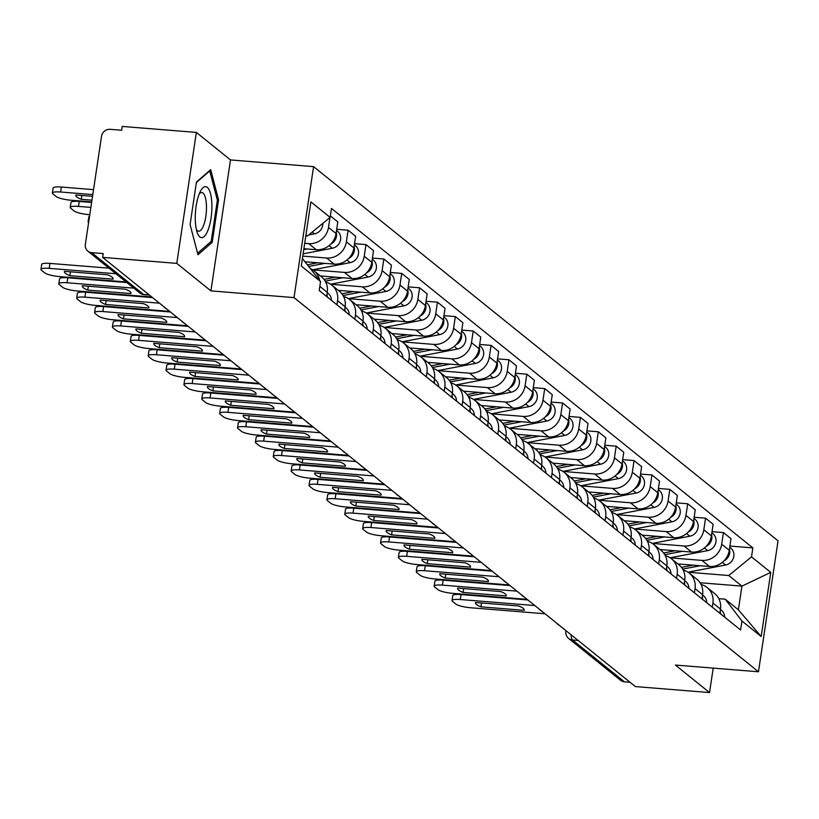 <?xml version="1.0" encoding="UTF-8"?>
<svg xmlns="http://www.w3.org/2000/svg" width="819" height="819" viewBox="0 0 819 819"><rect width="100%" height="100%" fill="white"/><g stroke="black" fill="none" stroke-linecap="round" stroke-linejoin="round"><path stroke-width="1.23" d="M196.355 132.422L176.781 263.38L102.641 257.391L635.39 686.578L709.541 692.567L675.399 665.059L758.476 671.775L778.05 540.816L313.585 166.636L230.497 159.93L196.355 132.422L122.215 126.433L121.642 130.252L110.094 129.32A7.883 7.31 -51.1 0 0 101.505 136.353L85.35 244.4A7.883 7.31 -51.1 0 0 87.858 251.136A7.883 7.31 -51.1 0 0 91.667 252.641L143.56 294.451A7.883 2.488 94.6 0 0 144.072 294.666A7.883 2.488 94.6 0 0 144.605 294.533M176.781 263.38L210.923 290.888L294.011 297.594L758.476 671.775M102.641 257.391L103.214 253.573L91.667 252.641M709.541 692.567L713.195 668.109M630.067 682.278L624.416 681.828A7.883 7.31 128.9 0 1 620.618 680.323L568.714 638.513A7.883 7.31 -51.1 0 0 572.512 640.018L624.416 681.828M677.989 563.933L709.489 566.482A18.12 16.81 -51.1 0 0 729.258 550.307L730.998 538.656L723.433 532.565L721.693 544.215A18.12 16.81 128.9 0 1 701.934 560.391L670.167 557.821M712.909 603.009L720.474 609.101A18.12 16.81 -51.1 0 0 714.7 593.601L707.135 587.51A18.12 16.81 128.9 0 1 712.909 603.009L712.284 607.176M720.474 609.101L719.85 613.267M712.018 531.644L723.433 532.565M701.064 584.5A18.12 16.81 128.9 0 1 707.135 587.51M660.114 549.539L691.625 552.078A18.12 16.81 -51.1 0 0 711.383 535.902L713.124 524.262L705.558 518.171L703.818 529.811A18.12 16.81 128.9 0 1 684.06 545.986L652.303 543.427M701.975 598.873L702.6 594.696A18.12 16.81 -51.1 0 0 696.826 579.207L689.27 573.116A18.12 16.81 128.9 0 1 695.034 588.605L694.41 592.782M694.143 517.25L705.558 518.171M683.189 570.096A18.12 16.81 128.9 0 1 689.27 573.116M642.116 535.124L673.75 537.684A18.12 16.81 -51.1 0 0 693.509 521.508L695.249 509.858L687.694 503.767L685.953 515.417A18.12 16.81 128.9 0 1 666.185 531.592L634.428 529.023M684.1 584.469L684.725 580.302A18.12 16.81 -51.1 0 0 678.951 564.803L671.396 558.712A18.12 16.81 128.9 0 1 677.159 574.211L676.535 578.378M676.279 502.846L687.694 503.767M665.315 555.702A18.12 16.81 128.9 0 1 671.396 558.712M624.242 520.73L655.876 523.29A18.12 16.81 -51.1 0 0 675.634 507.104L677.374 495.464L669.819 489.373L668.079 501.013A18.12 16.81 128.9 0 1 648.31 517.188L616.553 514.629M666.226 570.075L666.85 565.898A18.12 16.81 -51.1 0 0 661.087 550.409L653.521 544.318A18.12 16.81 128.9 0 1 659.285 559.807L658.671 563.984M658.404 488.452L669.819 489.373M647.45 541.298A18.12 16.81 128.9 0 1 653.521 544.318M606.367 506.337L638.001 508.886A18.12 16.81 -51.1 0 0 657.77 492.71L659.51 481.06L651.944 474.969L650.204 486.619A18.12 16.81 128.9 0 1 630.446 502.794L598.679 500.225M648.351 555.681L648.976 551.504A18.12 16.81 -51.1 0 0 643.212 536.005L635.646 529.913A18.12 16.81 128.9 0 1 641.42 545.413L640.796 549.59M640.53 474.047L651.944 474.969M629.576 526.904A18.12 16.81 128.9 0 1 635.646 529.913M588.503 491.932L620.126 494.492A18.12 16.81 -51.1 0 0 639.895 478.306L641.635 466.666L634.07 460.575L632.329 472.215A18.12 16.81 128.9 0 1 612.571 488.4L580.804 485.831M630.487 541.277L631.101 537.11A18.12 16.81 -51.1 0 0 625.337 521.611L617.772 515.52A18.12 16.81 128.9 0 1 623.546 531.019L622.921 535.186M622.655 459.654L634.07 460.575M611.701 512.51A18.12 16.81 128.9 0 1 617.772 515.52M570.628 477.538L602.252 480.088A18.12 16.81 -51.1 0 0 622.02 463.912L623.761 452.262L616.195 446.171L614.455 457.821A18.12 16.81 128.9 0 1 594.696 473.996L562.929 471.437M612.612 526.883L613.236 522.706A18.12 16.81 -51.1 0 0 607.463 507.207L599.897 501.115A18.12 16.81 128.9 0 1 605.671 516.615L605.046 520.792M604.78 445.249L616.195 446.171M593.826 498.106A18.12 16.81 128.9 0 1 599.897 501.115M552.876 463.144L584.387 465.694A18.12 16.81 -51.1 0 0 604.146 449.508L605.886 437.868L598.32 431.777L596.58 443.417A18.12 16.81 128.9 0 1 576.822 459.602L545.065 457.033M594.737 512.479L595.362 508.312A18.12 16.81 -51.1 0 0 589.588 492.813L582.033 486.721A18.12 16.81 128.9 0 1 587.796 502.221L587.172 506.388M586.906 430.855L598.32 431.777M575.952 483.712A18.12 16.81 128.9 0 1 582.033 486.721M534.879 448.74L566.513 451.289A18.12 16.81 -51.1 0 0 586.271 435.114L588.011 423.474L580.456 417.373L578.716 429.023A18.12 16.81 128.9 0 1 558.947 445.198L527.19 442.639M576.863 498.085L577.487 493.908A18.12 16.81 -51.1 0 0 571.713 478.419L564.158 472.328A18.12 16.81 128.9 0 1 569.922 487.817L569.297 491.994M569.041 416.451L580.456 417.373M558.077 469.307A18.12 16.81 128.9 0 1 564.158 472.328M517.004 434.336L548.638 436.896A18.12 16.81 -51.1 0 0 568.396 420.72L570.137 409.07L562.581 402.979L560.841 414.629A18.12 16.81 128.9 0 1 541.072 430.804L509.316 428.235M558.988 483.681L559.612 479.514A18.12 16.81 -51.1 0 0 553.849 464.015L546.283 457.923A18.12 16.81 128.9 0 1 552.047 473.423L551.433 477.59M551.167 402.057L562.581 402.979M540.212 454.914A18.12 16.81 128.9 0 1 546.283 457.923M499.129 419.942L530.763 422.491A18.12 16.81 -51.1 0 0 550.532 406.316L552.272 394.676L544.707 388.585L542.966 400.225A18.12 16.81 128.9 0 1 523.208 416.4L491.441 413.841M541.113 469.287L541.738 465.11A18.12 16.81 -51.1 0 0 535.974 449.621L528.409 443.529A18.12 16.81 128.9 0 1 534.183 459.019L533.558 463.196M533.292 387.663L544.707 388.585M522.338 440.509A18.12 16.81 128.9 0 1 528.409 443.529M481.265 405.538L512.889 408.097A18.12 16.81 -51.1 0 0 532.657 391.922L534.397 380.272L526.832 374.181L525.092 385.831A18.12 16.81 128.9 0 1 505.333 402.006L473.566 399.437M523.249 454.883L523.863 450.716A18.12 16.81 -51.1 0 0 518.099 435.217L510.534 429.125A18.12 16.81 128.9 0 1 516.308 444.625L515.683 448.792M515.417 373.259L526.832 374.181M504.463 426.115A18.12 16.81 128.9 0 1 510.534 429.125M463.39 391.144L495.014 393.704A18.12 16.81 -51.1 0 0 514.782 377.518L516.523 365.878L508.957 359.787L507.217 371.427A18.12 16.81 128.9 0 1 487.459 387.602L455.692 385.043M505.374 440.489L505.999 436.312A18.12 16.81 -51.1 0 0 500.225 420.823L492.659 414.731A18.12 16.81 128.9 0 1 498.433 430.221L497.809 434.398M497.542 358.865L508.957 359.787M486.588 411.711A18.12 16.81 128.9 0 1 492.659 414.731M445.516 376.75L477.149 379.299A18.12 16.81 -51.1 0 0 496.908 363.124L498.648 351.474L491.083 345.383L489.342 357.033A18.12 16.81 128.9 0 1 469.584 373.208L437.827 370.638M487.5 426.095L488.124 421.918A18.12 16.81 -51.1 0 0 482.35 406.419L474.795 400.327A18.12 16.81 128.9 0 1 480.558 415.827L479.934 420.004M479.668 344.461L491.083 345.383M468.714 397.317A18.12 16.81 128.9 0 1 474.795 400.327M427.641 362.346L459.275 364.905A18.12 16.81 -51.1 0 0 479.033 348.72L480.773 337.08L473.218 330.989L471.478 342.629A18.12 16.81 128.9 0 1 451.709 358.814L419.952 356.245M469.625 411.691L470.249 407.524A18.12 16.81 -51.1 0 0 464.475 392.025L456.92 385.933A18.12 16.81 128.9 0 1 462.684 401.433L462.059 405.6M461.803 330.067L473.218 330.989M450.839 382.923A18.12 16.81 128.9 0 1 456.92 385.933M409.766 347.952L441.4 350.501A18.12 16.81 -51.1 0 0 461.158 334.326L462.899 322.676L455.344 316.584L453.603 328.235A18.12 16.81 128.9 0 1 433.835 344.41L402.078 341.851M451.75 397.297L452.375 393.12A18.12 16.81 -51.1 0 0 446.611 377.62L439.045 371.529A18.12 16.81 128.9 0 1 444.809 387.029L444.195 391.206M443.929 315.663L455.344 316.584M432.975 368.519A18.12 16.81 128.9 0 1 439.045 371.529M391.892 333.548L423.525 336.107A18.12 16.81 -51.1 0 0 443.294 319.922L445.034 308.282L437.469 302.191L435.728 313.831A18.12 16.81 128.9 0 1 415.97 330.016L384.203 327.446M433.875 382.893L434.5 378.726A18.12 16.81 -51.1 0 0 428.736 363.226L421.171 357.135A18.12 16.81 128.9 0 1 426.945 372.635L426.32 376.801M426.054 301.269L437.469 302.191M415.1 354.125A18.12 16.81 128.9 0 1 421.171 357.135M374.017 319.154L405.651 321.703A18.12 16.81 -51.1 0 0 425.419 305.528L427.16 293.888L419.594 287.786L417.854 299.437A18.12 16.81 128.9 0 1 398.095 315.612L366.328 313.053M416.011 368.499L416.625 364.322A18.12 16.81 -51.1 0 0 410.862 348.833L403.296 342.741A18.12 16.81 128.9 0 1 409.07 358.231L408.446 362.407M408.179 286.865L419.594 287.786M397.225 339.721A18.12 16.81 128.9 0 1 403.296 342.741M356.275 304.76L387.776 307.309A18.12 16.81 -51.1 0 0 407.545 291.134L409.285 279.484L401.719 273.392L399.979 285.043A18.12 16.81 128.9 0 1 380.221 301.218L348.454 298.648M398.136 354.095L398.761 349.928A18.12 16.81 -51.1 0 0 392.987 334.428L385.421 328.337A18.12 16.81 128.9 0 1 391.195 343.837L390.571 348.003M390.305 272.471L401.719 273.392M379.351 325.327A18.12 16.81 128.9 0 1 385.421 328.337M338.278 290.356L369.912 292.905A18.12 16.81 -51.1 0 0 389.67 276.73L391.41 265.09L383.845 258.999L382.104 270.639A18.12 16.81 128.9 0 1 362.346 286.814L330.589 284.254M380.262 339.701L380.886 335.524A18.12 16.81 -51.1 0 0 375.112 320.034L367.557 313.943A18.12 16.81 128.9 0 1 373.321 329.433L372.696 333.609M372.43 258.077L383.845 258.999M361.476 310.923A18.12 16.81 128.9 0 1 367.557 313.943M320.403 275.952L352.037 278.511A18.12 16.81 -51.1 0 0 371.795 262.336L373.536 250.686L365.98 244.594L364.24 256.245A18.12 16.81 128.9 0 1 344.471 272.42L312.715 269.85M362.387 325.297L363.012 321.13A18.12 16.81 -51.1 0 0 357.238 305.63L349.682 299.539A18.12 16.81 128.9 0 1 355.446 315.039L354.822 319.205M354.566 243.673L365.98 244.594M343.601 296.529A18.12 16.81 128.9 0 1 349.682 299.539M305.415 261.793L334.162 264.117A18.12 16.81 -51.1 0 0 353.921 247.932L355.661 236.292L348.106 230.2L346.365 241.84A18.12 16.81 128.9 0 1 326.597 258.016L302.774 256.101M344.512 310.903L345.137 306.726A18.12 16.81 -51.1 0 0 339.363 291.236L331.808 285.145A18.12 16.81 128.9 0 1 337.571 300.634L336.957 304.811M336.691 229.279L348.106 230.2M325.737 282.125A18.12 16.81 128.9 0 1 331.808 285.145M303.88 248.71L316.288 249.713A18.12 16.81 -51.1 0 0 336.056 233.538L337.797 221.888L330.354 215.899M326.638 296.509L327.262 292.332A18.12 16.81 -51.1 0 0 321.498 276.832L313.933 270.741A18.12 16.81 128.9 0 1 319.594 280.303M329.975 217.526L328.491 227.447A18.12 16.81 128.9 0 1 308.732 243.622L304.688 243.294M310.749 268.755A18.12 16.81 128.9 0 1 313.933 270.741M700.05 582.739L741.922 586.128L728.746 575.511L688.042 572.225M718.816 598.669L725.214 599.18L738.39 609.797L741.922 586.128L770.761 572.379L761.179 636.517L741.932 621.007L725.214 599.18M302.406 258.569L320.546 281.541L319.205 290.51L740.591 629.985L741.932 621.007M320.546 281.541L301.29 266.032L310.882 201.894L330.129 217.393L307.36 236.036L305.948 234.899M728.746 575.511L751.514 556.869L752.856 547.901L331.47 208.425L330.129 217.393M751.514 556.869L770.761 572.379M313.585 166.636L294.011 297.594M230.497 159.93L210.923 290.888M190.09 224.57L197.973 254.75L212.203 242.383L218.56 199.846L210.688 169.666L196.447 182.033L190.09 224.57M305.794 235.913L307.36 236.036M729.893 546.038L752.856 547.901M761.179 636.517L738.39 609.797M217.26 199.734L218.56 199.846M210.248 242.229L212.203 242.383M534.807 605.548L460.278 599.528A11.814 2.355 -171.5 0 0 452.027 600.552L452.774 595.587A11.814 2.355 8.5 0 1 461.025 594.563L527.876 599.958M720.147 611.281A9.848 9.132 128.9 0 1 720.495 613.789M720.423 609.408L721.375 610.175A9.848 9.132 128.9 0 1 724.61 617.116M480.958 606.838L524.109 610.329A24.621 4.904 8.5 0 0 524.191 610.053A24.621 4.904 8.5 0 0 518.724 605.988L475.573 602.508A24.621 4.904 8.5 0 0 475.491 602.774A24.621 4.904 8.5 0 0 480.958 606.838L481.531 602.989M452.027 600.552A11.814 2.355 -171.5 0 0 452.538 601.392L455.866 604.064A11.814 2.355 -171.5 0 0 470.475 607.739L545.004 613.759M524.109 610.329L524.191 609.766M682.647 569.092L700.265 565.734M687.991 572.184L725.573 565.018A9.848 9.132 -51.1 0 0 733.496 557.77A9.848 9.132 -51.1 0 0 730.671 547.942L729.729 547.174M724.006 560.831A9.848 9.132 -51.1 0 0 729.442 549.047M681.48 567.383L693.12 565.161M516.932 591.144L442.403 585.124A11.814 2.355 -171.5 0 0 434.152 586.148L434.899 581.183A11.814 2.355 8.5 0 1 443.151 580.159L510.002 585.565M702.272 596.877A9.848 9.132 128.9 0 1 702.62 599.395M702.548 595.014L703.501 595.771A9.848 9.132 128.9 0 1 706.746 602.712M463.083 592.444L506.234 595.925A24.621 4.904 8.5 0 0 506.316 595.659A24.621 4.904 8.5 0 0 500.849 591.594L457.698 588.103A24.621 4.904 8.5 0 0 457.616 588.38A24.621 4.904 8.5 0 0 463.083 592.444L463.656 588.585M434.152 586.148A11.814 2.355 -171.5 0 0 434.664 586.998L437.991 589.67A11.814 2.355 -171.5 0 0 452.6 593.345L527.129 599.365M506.234 595.925L506.316 595.372M499.068 576.75L424.539 570.73A11.814 2.355 -171.5 0 0 416.287 571.754L417.025 566.789A11.814 2.355 8.5 0 1 425.276 565.765L492.137 571.16M684.397 582.483A9.848 9.132 128.9 0 1 684.745 584.991M684.674 580.61L685.626 581.377A9.848 9.132 128.9 0 1 688.871 588.318M445.208 578.05L488.37 581.531A24.621 4.904 8.5 0 0 488.441 581.255A24.621 4.904 8.5 0 0 482.985 577.19L439.823 573.709A24.621 4.904 8.5 0 0 439.742 573.976A24.621 4.904 8.5 0 0 445.208 578.05L445.792 574.191M416.287 571.754A11.814 2.355 -171.5 0 0 416.789 572.594L420.116 575.276A11.814 2.355 -171.5 0 0 434.735 578.941L509.264 584.961M488.37 581.531L488.452 580.978M211.886 204.934A25.604 8.088 94.6 0 0 200.624 190.919A25.604 8.088 94.6 0 0 195.28 219.359A25.604 8.088 94.6 0 0 197.256 232.627A25.604 8.088 94.6 0 0 206.695 233.098A25.604 8.088 94.6 0 0 211.886 204.934M196.365 229.474A19.39 6.122 94.6 0 0 198.628 231.193A19.39 6.122 94.6 0 0 206.47 206.408A19.39 6.122 94.6 0 0 201.75 192.547A19.39 6.122 94.6 0 0 199.242 193.888M196.376 182.535L209.746 170.925L217.373 200.164L211.22 241.39L197.574 253.235M664.772 554.698L682.391 551.341M670.116 557.79L707.698 550.614A9.848 9.132 -51.1 0 0 715.622 543.366A9.848 9.132 -51.1 0 0 712.796 533.548L711.854 532.78M706.132 546.427A9.848 9.132 -51.1 0 0 711.568 534.653M663.615 552.979L675.245 550.757M646.908 540.294L664.516 536.936M652.241 543.386L689.823 536.22A9.848 9.132 -51.1 0 0 697.747 528.972A9.848 9.132 -51.1 0 0 694.921 519.144L693.98 518.386M688.257 532.033A9.848 9.132 -51.1 0 0 693.703 520.249M645.741 538.585L657.37 536.363M481.193 562.346L406.664 556.326A11.814 2.355 -171.5 0 0 398.413 557.35L399.15 552.385A11.814 2.355 8.5 0 1 407.401 551.371L474.262 556.766M666.523 568.089A9.848 9.132 128.9 0 1 666.871 570.597M666.809 566.216L667.751 566.983A9.848 9.132 128.9 0 1 670.996 573.914M427.334 563.646L470.495 567.137A24.621 4.904 8.5 0 0 470.577 566.861A24.621 4.904 8.5 0 0 465.11 562.796L421.949 559.305A24.621 4.904 8.5 0 0 421.867 559.582A24.621 4.904 8.5 0 0 427.334 563.646L427.917 559.786M398.413 557.35A11.814 2.355 -171.5 0 0 398.925 558.2L402.242 560.872A11.814 2.355 -171.5 0 0 416.861 564.547L491.39 570.567M470.495 567.137L470.577 566.574M463.319 547.952L388.79 541.932A11.814 2.355 -171.5 0 0 380.538 542.956L381.275 537.991A11.814 2.355 8.5 0 1 389.527 536.967L456.388 542.373M648.648 553.685A9.848 9.132 128.9 0 1 648.996 556.193M648.935 551.822L649.876 552.579A9.848 9.132 128.9 0 1 653.122 559.52M409.469 549.252L452.62 552.733A24.621 4.904 8.5 0 0 452.702 552.456A24.621 4.904 8.5 0 0 447.235 548.392L404.084 544.911A24.621 4.904 8.5 0 0 404.002 545.188A24.621 4.904 8.5 0 0 409.469 549.252L410.043 545.393M380.538 542.956A11.814 2.355 -171.5 0 0 381.05 543.796L384.367 546.478A11.814 2.355 -171.5 0 0 398.986 550.143L473.515 556.162M452.62 552.733L452.702 552.18M445.444 533.548L370.915 527.528A11.814 2.355 -171.5 0 0 362.663 528.552L363.401 523.587A11.814 2.355 8.5 0 1 371.652 522.573L438.513 527.968M630.784 539.291A9.848 9.132 128.9 0 1 631.121 541.799M631.06 537.418L632.002 538.185A9.848 9.132 128.9 0 1 635.247 545.116M391.595 534.848L434.746 538.339A24.621 4.904 8.5 0 0 434.828 538.063A24.621 4.904 8.5 0 0 429.361 533.998L386.21 530.507A24.621 4.904 8.5 0 0 386.128 530.784A24.621 4.904 8.5 0 0 391.595 534.848L392.168 530.988M362.663 528.552A11.814 2.355 -171.5 0 0 363.175 529.402L366.502 532.074A11.814 2.355 -171.5 0 0 381.111 535.749L455.64 541.769M434.746 538.339L434.828 537.776M629.033 525.9L646.652 522.542M634.367 528.992L671.949 521.826A9.848 9.132 -51.1 0 0 679.872 514.567A9.848 9.132 -51.1 0 0 677.057 504.75L676.105 503.982M670.382 517.628A9.848 9.132 -51.1 0 0 675.829 505.855M627.866 524.18L639.496 521.959M611.158 511.506L628.777 508.138M616.502 514.588L654.074 507.422A9.848 9.132 -51.1 0 0 661.998 500.174A9.848 9.132 -51.1 0 0 659.182 490.346L658.23 489.588M652.508 503.235A9.848 9.132 -51.1 0 0 657.954 491.451M609.991 509.787L621.631 507.565M593.284 497.102L610.902 493.744M598.628 500.194L636.199 493.028A9.848 9.132 -51.1 0 0 644.133 485.769A9.848 9.132 -51.1 0 0 641.308 475.952L640.356 475.184M634.633 488.841A9.848 9.132 -51.1 0 0 640.079 477.057M592.117 495.382L603.757 493.161M427.569 519.154L353.04 513.134A11.814 2.355 -171.5 0 0 344.789 514.158L345.536 509.193A11.814 2.355 8.5 0 1 353.788 508.169L420.638 513.574M612.909 524.887A9.848 9.132 128.9 0 1 613.257 527.395M613.185 523.024L614.137 523.781A9.848 9.132 128.9 0 1 617.372 530.722M373.72 520.454L416.871 523.935A24.621 4.904 8.5 0 0 416.953 523.669A24.621 4.904 8.5 0 0 411.486 519.594L368.335 516.113A24.621 4.904 8.5 0 0 368.253 516.39A24.621 4.904 8.5 0 0 373.72 520.454L374.293 516.594M344.789 514.158A11.814 2.355 -171.5 0 0 345.301 514.997L348.628 517.68A11.814 2.355 -171.5 0 0 363.237 521.345L437.766 527.364M416.871 523.935L416.953 523.382M575.409 482.708L593.028 479.34M580.753 485.8L618.335 478.624A9.848 9.132 -51.1 0 0 626.259 471.375A9.848 9.132 -51.1 0 0 623.433 461.547L622.491 460.79M616.768 474.436A9.848 9.132 -51.1 0 0 622.205 462.653M574.242 480.988L585.882 478.767M409.695 504.76L335.166 498.74A11.814 2.355 -171.5 0 0 326.914 499.754L327.661 494.799A11.814 2.355 8.5 0 1 335.913 493.775L402.764 499.17M595.034 510.493A9.848 9.132 128.9 0 1 595.382 513.001M595.311 508.619L596.263 509.387A9.848 9.132 128.9 0 1 599.508 516.318M355.845 506.05L398.996 509.541A24.621 4.904 8.5 0 0 399.078 509.264A24.621 4.904 8.5 0 0 393.611 505.2L350.46 501.719A24.621 4.904 8.5 0 0 350.378 501.986A24.621 4.904 8.5 0 0 355.845 506.05L356.419 502.201M326.914 499.754A11.814 2.355 -171.5 0 0 327.426 500.604L330.753 503.275A11.814 2.355 -171.5 0 0 345.362 506.951L419.891 512.97M398.996 509.541L399.078 508.978M557.534 468.304L575.153 464.946M562.878 471.396L600.46 464.23A9.848 9.132 -51.1 0 0 608.384 456.982A9.848 9.132 -51.1 0 0 605.558 447.154L604.617 446.386M598.894 460.043A9.848 9.132 -51.1 0 0 604.33 448.259M556.377 466.584L568.007 464.373M391.83 490.356L317.301 484.336A11.814 2.355 -171.5 0 0 309.05 485.36L309.787 480.395A11.814 2.355 8.5 0 1 318.038 479.371L384.899 484.776M577.16 496.089A9.848 9.132 128.9 0 1 577.508 498.597M577.436 494.226L578.388 494.983A9.848 9.132 128.9 0 1 581.633 501.924M337.971 491.656L381.122 495.137A24.621 4.904 8.5 0 0 381.204 494.871A24.621 4.904 8.5 0 0 375.747 490.806L332.586 487.315A24.621 4.904 8.5 0 0 332.504 487.592A24.621 4.904 8.5 0 0 337.971 491.656L338.554 487.796M309.05 485.36A11.814 2.355 -171.5 0 0 309.551 486.199L312.878 488.882A11.814 2.355 -171.5 0 0 327.498 492.557L402.027 498.566M381.122 495.137L381.214 494.584M539.67 453.91L557.278 450.542M545.004 457.002L582.585 449.826A9.848 9.132 -51.1 0 0 590.509 442.577A9.848 9.132 -51.1 0 0 587.684 432.749L586.742 431.992M581.019 445.638A9.848 9.132 -51.1 0 0 586.465 433.855M538.503 452.19L550.133 449.969M373.955 475.962L299.426 469.942A11.814 2.355 -171.5 0 0 291.175 470.966L291.912 466.001A11.814 2.355 8.5 0 1 300.163 464.977L367.025 470.372M559.285 481.695A9.848 9.132 128.9 0 1 559.633 484.203M559.572 479.821L560.513 480.589A9.848 9.132 128.9 0 1 563.759 487.53M320.096 477.252L363.257 480.743A24.621 4.904 8.5 0 0 363.339 480.466A24.621 4.904 8.5 0 0 357.872 476.402L314.711 472.921A24.621 4.904 8.5 0 0 314.629 473.187A24.621 4.904 8.5 0 0 320.096 477.252L320.679 473.402M291.175 470.966A11.814 2.355 -171.5 0 0 291.687 471.805L295.004 474.477A11.814 2.355 -171.5 0 0 309.623 478.153L384.152 484.172M363.257 480.743L363.339 480.18M521.795 439.506L539.414 436.148M527.129 442.598L564.711 435.432A9.848 9.132 -51.1 0 0 572.635 428.183A9.848 9.132 -51.1 0 0 569.819 418.355L568.867 417.588M563.144 431.244A9.848 9.132 -51.1 0 0 568.591 419.461M520.628 437.796L532.258 435.575M356.081 461.558L281.552 455.538A11.814 2.355 -171.5 0 0 273.3 456.562L274.037 451.597A11.814 2.355 8.5 0 1 282.289 450.573L349.15 455.978M541.41 467.291A9.848 9.132 128.9 0 1 541.758 469.809M541.697 465.427L542.639 466.185A9.848 9.132 128.9 0 1 545.884 473.126M302.231 462.858L345.383 466.339A24.621 4.904 8.5 0 0 345.464 466.072A24.621 4.904 8.5 0 0 339.998 462.008L296.847 458.517A24.621 4.904 8.5 0 0 296.765 458.794A24.621 4.904 8.5 0 0 302.231 462.858L302.805 458.998M273.3 456.562A11.814 2.355 -171.5 0 0 273.812 457.411L277.129 460.083A11.814 2.355 -171.5 0 0 291.748 463.759L366.277 469.778M345.383 466.339L345.464 465.786M338.206 447.164L263.677 441.144A11.814 2.355 -171.5 0 0 255.426 442.168L256.163 437.203A11.814 2.355 8.5 0 1 264.414 436.179L331.275 441.574M523.546 452.897A9.848 9.132 128.9 0 1 523.884 455.405M523.822 451.023L524.764 451.791A9.848 9.132 128.9 0 1 528.009 458.732M284.357 448.464L327.508 451.945A24.621 4.904 8.5 0 0 327.59 451.668A24.621 4.904 8.5 0 0 322.123 447.604L278.972 444.123A24.621 4.904 8.5 0 0 278.89 444.389A24.621 4.904 8.5 0 0 284.357 448.464L284.93 444.604M255.426 442.168A11.814 2.355 -171.5 0 0 255.937 443.007L259.265 445.69A11.814 2.355 -171.5 0 0 273.874 449.355L348.403 455.374M327.508 451.945L327.59 451.392M320.331 432.76L245.802 426.74A11.814 2.355 -171.5 0 0 237.551 427.764L238.298 422.799A11.814 2.355 8.5 0 1 246.55 421.785L313.401 427.18M505.671 438.503A9.848 9.132 128.9 0 1 506.019 441.011M505.947 436.629L506.9 437.397A9.848 9.132 128.9 0 1 510.135 444.328M266.482 434.06L309.633 437.551A24.621 4.904 8.5 0 0 309.715 437.274A24.621 4.904 8.5 0 0 304.248 433.21L261.097 429.719A24.621 4.904 8.5 0 0 261.015 429.995A24.621 4.904 8.5 0 0 266.482 434.06L267.055 430.2M237.551 427.764A11.814 2.355 -171.5 0 0 238.063 428.613L241.39 431.285A11.814 2.355 -171.5 0 0 255.999 434.961L330.528 440.98M309.633 437.551L309.715 436.988M302.457 418.366L227.928 412.346A11.814 2.355 -171.5 0 0 219.676 413.37L220.424 408.405A11.814 2.355 8.5 0 1 228.675 407.381L295.526 412.786M487.796 424.099A9.848 9.132 128.9 0 1 488.144 426.607M488.073 422.235L489.025 422.993A9.848 9.132 128.9 0 1 492.27 429.934M248.607 419.666L291.759 423.147A24.621 4.904 8.5 0 0 291.84 422.87A24.621 4.904 8.5 0 0 286.374 418.806L243.223 415.325A24.621 4.904 8.5 0 0 243.141 415.591A24.621 4.904 8.5 0 0 248.607 419.666L249.181 415.806M219.676 413.37A11.814 2.355 -171.5 0 0 220.188 414.209L223.515 416.891A11.814 2.355 -171.5 0 0 238.124 420.556L312.653 426.576M291.759 423.147L291.84 422.594M284.592 403.962L210.063 397.942A11.814 2.355 -171.5 0 0 201.812 398.966L202.549 394A11.814 2.355 8.5 0 1 210.8 392.987L277.661 398.382M469.922 409.705A9.848 9.132 128.9 0 1 470.27 412.213M470.198 407.831L471.15 408.599A9.848 9.132 128.9 0 1 474.396 415.53M230.733 405.262L273.884 408.753A24.621 4.904 8.5 0 0 273.966 408.476A24.621 4.904 8.5 0 0 268.509 404.412L225.348 400.921A24.621 4.904 8.5 0 0 225.266 401.197A24.621 4.904 8.5 0 0 230.733 405.262L231.316 401.402M201.812 398.966A11.814 2.355 -171.5 0 0 202.313 399.815L205.641 402.487A11.814 2.355 -171.5 0 0 220.26 406.163L294.789 412.182M273.884 408.753L273.976 408.19M266.718 389.568L192.189 383.548A11.814 2.355 -171.5 0 0 183.937 384.572L184.674 379.606A11.814 2.355 8.5 0 1 192.926 378.583L259.787 383.988M452.047 395.301A9.848 9.132 128.9 0 1 452.395 397.809M452.334 393.437L453.276 394.195A9.848 9.132 128.9 0 1 456.521 401.136M212.858 390.868L256.019 394.348A24.621 4.904 8.5 0 0 256.101 394.082A24.621 4.904 8.5 0 0 250.634 390.008L207.473 386.527A24.621 4.904 8.5 0 0 207.391 386.803A24.621 4.904 8.5 0 0 212.858 390.868L213.442 387.008M183.937 384.572A11.814 2.355 -171.5 0 0 184.449 385.411L187.766 388.093A11.814 2.355 -171.5 0 0 202.385 391.758L276.914 397.778M256.019 394.348L256.101 393.796M503.92 425.112L521.539 421.754M509.264 428.204L546.836 421.027A9.848 9.132 -51.1 0 0 554.76 413.779A9.848 9.132 -51.1 0 0 551.945 403.962L550.992 403.194M545.27 416.84A9.848 9.132 -51.1 0 0 550.716 405.067M502.753 423.392L514.393 421.171M486.046 410.708L503.665 407.35M491.39 413.8L528.961 406.633A9.848 9.132 -51.1 0 0 536.895 399.385A9.848 9.132 -51.1 0 0 534.07 389.557L533.118 388.8M527.395 402.446A9.848 9.132 -51.1 0 0 532.841 390.663M484.879 408.998L496.519 406.777M468.171 396.314L485.79 392.956M473.515 399.406L511.097 392.24A9.848 9.132 -51.1 0 0 519.021 384.981A9.848 9.132 -51.1 0 0 516.195 375.163L515.253 374.396M509.531 388.042A9.848 9.132 -51.1 0 0 514.967 376.269M467.004 394.594L478.644 392.373M450.296 381.92L467.915 378.552M455.64 385.002L493.222 377.835A9.848 9.132 -51.1 0 0 501.146 370.587A9.848 9.132 -51.1 0 0 498.321 360.759L497.379 360.002M491.656 373.648A9.848 9.132 -51.1 0 0 497.092 361.865M449.14 380.2L460.769 377.979M432.432 367.516L450.041 364.158M437.766 370.608L475.348 363.441A9.848 9.132 -51.1 0 0 483.271 356.183A9.848 9.132 -51.1 0 0 480.446 346.365L479.504 345.598M473.781 359.254A9.848 9.132 -51.1 0 0 479.228 347.471M431.265 365.796L442.895 363.575M414.557 353.122L432.176 349.754M419.891 356.214L457.473 349.037A9.848 9.132 -51.1 0 0 465.397 341.789A9.848 9.132 -51.1 0 0 462.581 331.961L461.629 331.204M455.907 344.85A9.848 9.132 -51.1 0 0 461.353 333.067M413.39 351.402L425.02 349.181M248.843 375.174L174.314 369.154A11.814 2.355 -171.5 0 0 166.062 370.168L166.8 365.213A11.814 2.355 8.5 0 1 175.051 364.189L241.912 369.584M434.172 380.907A9.848 9.132 128.9 0 1 434.52 383.415M434.459 379.033L435.401 379.801A9.848 9.132 128.9 0 1 438.646 386.732M194.994 376.464L238.145 379.955A24.621 4.904 8.5 0 0 238.227 379.678A24.621 4.904 8.5 0 0 232.76 375.614L189.609 372.133A24.621 4.904 8.5 0 0 189.527 372.399A24.621 4.904 8.5 0 0 194.994 376.464L195.567 372.614M166.062 370.168A11.814 2.355 -171.5 0 0 166.574 371.017L169.891 373.689A11.814 2.355 -171.5 0 0 184.51 377.364L259.039 383.384M238.145 379.955L238.227 379.392M396.683 338.718L414.301 335.36M402.027 341.81L439.598 334.643A9.848 9.132 -51.1 0 0 447.522 327.395A9.848 9.132 -51.1 0 0 444.707 317.567L443.755 316.799M438.032 330.456A9.848 9.132 -51.1 0 0 443.478 318.673M395.516 336.998L407.156 334.787M230.968 360.769L156.439 354.75A11.814 2.355 -171.5 0 0 148.188 355.774L148.925 350.808A11.814 2.355 8.5 0 1 157.176 349.785L224.037 355.19M416.308 366.502A9.848 9.132 128.9 0 1 416.646 369.011M416.584 364.639L417.526 365.397A9.848 9.132 128.9 0 1 420.771 372.338M177.119 362.07L220.27 365.55A24.621 4.904 8.5 0 0 220.352 365.284A24.621 4.904 8.5 0 0 214.885 361.22L171.734 357.729A24.621 4.904 8.5 0 0 171.652 358.005A24.621 4.904 8.5 0 0 177.119 362.07L177.692 358.21M148.188 355.774A11.814 2.355 -171.5 0 0 148.7 356.613L152.027 359.295A11.814 2.355 -171.5 0 0 166.636 362.971L241.165 368.98M220.27 365.55L220.352 364.998M378.808 324.324L396.427 320.956M384.152 327.416L421.724 320.239A9.848 9.132 -51.1 0 0 429.658 312.991A9.848 9.132 -51.1 0 0 426.832 303.163L425.88 302.406M420.157 316.052A9.848 9.132 -51.1 0 0 425.604 304.269M377.641 322.604L389.281 320.383M213.094 346.376L138.565 340.356A11.814 2.355 -171.5 0 0 130.313 341.38L131.06 336.414A11.814 2.355 8.5 0 1 139.312 335.391L206.163 340.786M398.433 352.109A9.848 9.132 128.9 0 1 398.781 354.617M398.71 350.235L399.662 351.003A9.848 9.132 128.9 0 1 402.897 357.944M159.244 347.666L202.395 351.156A24.621 4.904 8.5 0 0 202.477 350.88A24.621 4.904 8.5 0 0 197.01 346.816L153.859 343.335A24.621 4.904 8.5 0 0 153.777 343.601A24.621 4.904 8.5 0 0 159.244 347.666L159.818 343.816M130.313 341.38A11.814 2.355 -171.5 0 0 130.825 342.219L134.152 344.891A11.814 2.355 -171.5 0 0 148.761 348.566L223.29 354.586M202.395 351.156L202.477 350.593M360.933 309.92L378.552 306.562M366.277 313.012L403.859 305.845A9.848 9.132 -51.1 0 0 411.783 298.597A9.848 9.132 -51.1 0 0 408.957 288.769L408.016 288.001M402.293 301.658A9.848 9.132 -51.1 0 0 407.729 289.875M359.766 308.21L371.406 305.989M195.219 331.971L120.69 325.952A11.814 2.355 -171.5 0 0 112.438 326.976L113.186 322.01A11.814 2.355 8.5 0 1 121.437 320.987L188.288 326.392M380.559 337.704A9.848 9.132 128.9 0 1 380.907 340.223M380.835 335.841L381.787 336.599A9.848 9.132 128.9 0 1 385.032 343.54M141.37 333.272L184.521 336.752A24.621 4.904 8.5 0 0 184.603 336.486A24.621 4.904 8.5 0 0 179.136 332.422L135.985 328.931A24.621 4.904 8.5 0 0 135.903 329.207A24.621 4.904 8.5 0 0 141.37 333.272L141.943 329.412M112.438 326.976A11.814 2.355 -171.5 0 0 112.95 327.825L116.278 330.497A11.814 2.355 -171.5 0 0 130.886 334.172L205.415 340.192M184.521 336.752L184.603 336.199M343.059 295.526L360.677 292.168M348.403 298.618L385.984 291.441A9.848 9.132 -51.1 0 0 393.908 284.193A9.848 9.132 -51.1 0 0 391.083 274.375L390.141 273.607M384.418 287.254A9.848 9.132 -51.1 0 0 389.854 275.481M341.902 293.806L353.532 291.584M177.354 317.577L102.825 311.558A11.814 2.355 -171.5 0 0 94.574 312.582L95.311 307.616A11.814 2.355 8.5 0 1 103.563 306.593L170.424 311.988M362.684 323.31A9.848 9.132 128.9 0 1 363.032 325.819M362.96 321.437L363.912 322.205A9.848 9.132 128.9 0 1 367.158 329.146M123.495 318.878L166.646 322.358A24.621 4.904 8.5 0 0 166.728 322.082A24.621 4.904 8.5 0 0 161.261 318.018L118.11 314.537A24.621 4.904 8.5 0 0 118.028 314.803A24.621 4.904 8.5 0 0 123.495 318.878L124.068 315.018M94.574 312.582A11.814 2.355 -171.5 0 0 95.076 313.421L98.403 316.103A11.814 2.355 -171.5 0 0 113.022 319.768L187.551 325.788M166.646 322.358L166.738 321.806M325.194 281.122L342.803 277.764M330.528 284.213L368.11 277.047A9.848 9.132 -51.1 0 0 376.034 269.799A9.848 9.132 -51.1 0 0 373.208 259.971L372.266 259.213M366.543 272.86A9.848 9.132 -51.1 0 0 371.99 261.077M324.027 279.412L335.657 277.191M159.48 303.173L84.951 297.154A11.814 2.355 -171.5 0 0 76.699 298.177L77.436 293.212A11.814 2.355 8.5 0 1 85.688 292.199L152.549 297.594M344.809 308.917A9.848 9.132 128.9 0 1 345.157 311.425M345.096 307.043L346.038 307.811A9.848 9.132 128.9 0 1 349.283 314.742M105.62 304.473L148.782 307.964A24.621 4.904 8.5 0 0 148.863 307.688A24.621 4.904 8.5 0 0 143.397 303.624L100.235 300.133A24.621 4.904 8.5 0 0 100.153 300.409A24.621 4.904 8.5 0 0 105.62 304.473L106.204 300.614M76.699 298.177A11.814 2.355 -171.5 0 0 77.211 299.027L80.528 301.699A11.814 2.355 -171.5 0 0 95.147 305.374L169.676 311.394M148.782 307.964L148.863 307.401M308.958 266.41L324.938 263.37M312.653 269.82L350.235 262.653A9.848 9.132 -51.1 0 0 358.159 255.395A9.848 9.132 -51.1 0 0 355.344 245.577L354.392 244.809M348.669 258.456A9.848 9.132 -51.1 0 0 354.115 246.683M88.831 221.171A11.814 2.355 -171.5 0 0 88.104 221.816A11.814 2.355 -171.5 0 0 88.606 222.655M307.657 264.721L317.782 262.786M88.104 221.816L88.851 216.861A11.814 2.355 8.5 0 1 89.568 216.206M133.804 288.145L67.076 282.76A11.814 2.355 -171.5 0 0 58.825 283.783L59.562 278.818A11.814 2.355 8.5 0 1 67.813 277.795L126.873 282.565M326.935 294.512A9.848 9.132 128.9 0 1 327.283 297.021M327.221 292.649L328.163 293.407A9.848 9.132 128.9 0 1 331.408 300.348M87.756 290.08L130.907 293.56A24.621 4.904 8.5 0 0 130.989 293.284A24.621 4.904 8.5 0 0 125.522 289.22L82.371 285.739A24.621 4.904 8.5 0 0 82.289 286.005A24.621 4.904 8.5 0 0 87.756 290.08L88.329 286.22M58.825 283.783A11.814 2.355 -171.5 0 0 59.337 284.623L62.654 287.305A11.814 2.355 -171.5 0 0 77.273 290.97L151.802 296.99M130.907 293.56L130.989 293.007M303.747 249.6L307.064 248.966M303.122 253.829L332.36 248.249A9.848 9.132 -51.1 0 0 340.284 241.001A9.848 9.132 -51.1 0 0 337.469 231.173L336.517 230.415M330.794 244.062A9.848 9.132 -51.1 0 0 336.24 232.279M90.889 207.402L78.491 206.398A11.814 2.355 -171.5 0 0 70.239 207.422A11.814 2.355 -171.5 0 0 70.751 208.261L74.068 210.944A11.814 2.355 -171.5 0 0 88.687 214.619L89.793 214.701M70.239 207.422L70.977 202.457A11.814 2.355 8.5 0 1 79.228 201.433L78.491 206.398M91.626 202.436L79.228 201.433M115.929 273.751L49.201 268.356A11.814 2.355 -171.5 0 0 40.95 269.379L41.687 264.414A11.814 2.355 8.5 0 1 49.939 263.401L108.999 268.171M69.881 275.675L113.032 279.166A24.621 4.904 8.5 0 0 113.114 278.89A24.621 4.904 8.5 0 0 107.647 274.826L64.496 271.335A24.621 4.904 8.5 0 0 64.414 271.611A24.621 4.904 8.5 0 0 69.881 275.675L70.454 271.816M40.95 269.379A11.814 2.355 -171.5 0 0 41.462 270.229L44.779 272.901A11.814 2.355 -171.5 0 0 59.398 276.576L126.126 281.961M113.032 279.166L113.114 278.603M308.671 234.961L314.486 233.855A9.848 9.132 -51.1 0 0 322.829 223.372M92.537 196.325L75.901 194.983A24.621 4.904 -171.5 0 0 75.819 195.25A24.621 4.904 -171.5 0 0 81.286 199.314L91.963 200.184M92.793 194.605L60.616 192.004A11.814 2.355 -171.5 0 0 52.365 193.028A11.814 2.355 -171.5 0 0 52.877 193.868L56.194 196.54A11.814 2.355 -171.5 0 0 70.813 200.215L91.708 201.904M52.365 193.028L53.102 188.063A11.814 2.355 8.5 0 1 61.353 187.039L60.616 192.004M93.54 189.639L61.353 187.039M81.869 195.465L81.286 199.314M308.732 243.622L316.288 249.713M326.597 258.016L334.162 264.117M344.471 272.42L352.037 278.511M362.346 286.814L369.912 292.905M380.221 301.218L387.776 307.309M398.095 315.612L405.651 321.703M415.97 330.016L423.525 336.107M433.835 344.41L441.4 350.501M451.709 358.814L459.275 364.905M469.584 373.208L477.149 379.299M487.459 387.602L495.014 393.704M505.333 402.006L512.889 408.097M523.208 416.4L530.763 422.491M541.072 430.804L548.638 436.896M558.947 445.198L566.513 451.289M576.822 459.602L584.387 465.694M594.696 473.996L602.252 480.088M612.571 488.4L620.126 494.492M630.446 502.794L638.001 508.886M648.31 517.188L655.876 523.29M666.185 531.592L673.75 537.684M684.06 545.986L691.625 552.078M701.934 560.391L709.489 566.482M337.571 300.634L345.137 306.726M355.446 315.039L363.012 321.13M373.321 329.433L380.886 335.524M391.195 343.837L398.761 349.928M409.07 358.231L416.625 364.322M426.945 372.635L434.5 378.726M444.809 387.029L452.375 393.12M462.684 401.433L470.249 407.524M480.558 415.827L488.124 421.918M498.433 430.221L505.999 436.312M516.308 444.625L523.863 450.716M534.183 459.019L541.738 465.11M552.047 473.423L559.612 479.514M569.922 487.817L577.487 493.908M587.796 502.221L595.362 508.312M605.671 516.615L613.236 522.706M623.546 531.019L631.101 537.11M641.42 545.413L648.976 551.504M659.285 559.807L666.85 565.898M677.159 574.211L684.725 580.302M695.034 588.605L702.6 594.696M319.83 286.343L327.262 292.332M346.365 241.84L353.921 247.932M364.24 256.245L371.795 262.336M382.104 270.639L389.67 276.73M399.979 285.043L407.545 291.134M417.854 299.437L425.419 305.528M435.728 313.831L443.294 319.922M453.603 328.235L461.158 334.326M471.478 342.629L479.033 348.72M489.342 357.033L496.908 363.124M507.217 371.427L514.782 377.518M525.092 385.831L532.657 391.922M542.966 400.225L550.532 406.316M560.841 414.629L568.396 420.72M578.716 429.023L586.271 435.114M596.58 443.417L604.146 449.508M614.455 457.821L622.02 463.912M632.329 472.215L639.895 478.306M650.204 486.619L657.77 492.71M668.079 501.013L675.634 507.104M685.953 515.417L693.509 521.508M703.818 529.811L711.383 535.902M721.693 544.215L729.258 550.307M328.491 227.447L336.056 233.538M571.109 634.786A7.883 2.488 94.6 0 0 572.512 640.018L578.163 640.468M149.212 294.912L143.56 294.451A7.883 7.31 -51.1 0 1 139.762 292.946A7.883 7.883 0 0 0 144.072 294.666L149.457 295.106M568.714 638.513A7.883 7.883 0 0 1 565.868 631.214A7.883 1.566 8.5 0 1 566.216 630.845M460.278 599.528L461.025 594.563M722.297 562.387L725.573 565.018M442.403 585.124L443.151 580.159M424.539 570.73L425.276 565.765M704.422 547.983L707.698 550.614M686.547 533.589L689.823 536.22M406.664 556.326L407.401 551.371M388.79 541.932L389.527 536.967M370.915 527.528L371.652 522.573M668.683 519.185L671.949 521.826M650.808 504.791L654.074 507.422M632.933 490.386L636.199 493.028M353.04 513.134L353.788 508.169M615.059 475.993L618.335 478.624M335.166 498.74L335.913 493.775M597.184 461.599L600.46 464.23M317.301 484.336L318.038 479.371M579.309 447.194L582.585 449.826M299.426 469.942L300.163 464.977M561.445 432.801L564.711 435.432M281.552 455.538L282.289 450.573M263.677 441.144L264.414 436.179M245.802 426.74L246.55 421.785M227.928 412.346L228.675 407.381M210.063 397.942L210.8 392.987M192.189 383.548L192.926 378.583M543.57 418.396L546.836 421.027M525.696 404.002L528.961 406.633M507.821 389.598L511.097 392.24M489.946 375.204L493.222 377.835M472.072 360.8L475.348 363.441M454.207 346.406L457.473 349.037M174.314 369.154L175.051 364.189M436.332 332.012L439.598 334.643M156.439 354.75L157.176 349.785M418.458 317.608L421.724 320.239M138.565 340.356L139.312 335.391M400.583 303.214L403.859 305.845M120.69 325.952L121.437 320.987M382.708 288.81L385.984 291.441M102.825 311.558L103.563 306.593M364.834 274.416L368.11 277.047M84.951 297.154L85.688 292.199M346.969 260.012L350.235 262.653M67.076 282.76L67.813 277.795M329.095 245.618L332.36 248.249M49.201 268.356L49.939 263.401M312.244 232.043L314.486 233.855M557.053 623.464A7.883 7.883 0 0 0 559.786 625.665M539.178 609.06A7.883 7.883 0 0 0 541.912 611.271M521.304 594.666A7.883 7.883 0 0 0 524.037 596.867M503.429 580.261A7.883 7.883 0 0 0 506.173 582.473M485.554 565.868A7.883 7.883 0 0 0 488.298 568.069M467.68 551.463A7.883 7.883 0 0 0 470.423 553.675M449.805 537.069A7.883 7.883 0 0 0 452.549 539.271M431.941 522.676A7.883 7.883 0 0 0 434.674 524.877M414.066 508.271A7.883 7.883 0 0 0 416.799 510.483M396.191 493.877A7.883 7.883 0 0 0 398.935 496.079M378.317 479.473A7.883 7.883 0 0 0 381.06 481.685M360.442 465.079A7.883 7.883 0 0 0 363.186 467.28M342.567 450.675A7.883 7.883 0 0 0 345.311 452.887M324.703 436.281A7.883 7.883 0 0 0 327.436 438.482M306.828 421.877A7.883 7.883 0 0 0 309.562 424.088M288.953 407.483A7.883 7.883 0 0 0 291.697 409.684M271.079 393.089A7.883 7.883 0 0 0 273.822 395.29M253.204 378.685A7.883 7.883 0 0 0 255.948 380.896M235.329 364.291A7.883 7.883 0 0 0 238.073 366.492M217.465 349.887A7.883 7.883 0 0 0 220.198 352.098M199.59 335.493A7.883 7.883 0 0 0 202.324 337.694M181.716 321.089A7.883 7.883 0 0 0 184.459 323.3M163.841 306.695A7.883 7.883 0 0 0 166.585 308.896M139.762 292.946L87.858 251.136M565.868 631.214L565.949 630.63"/></g></svg>
